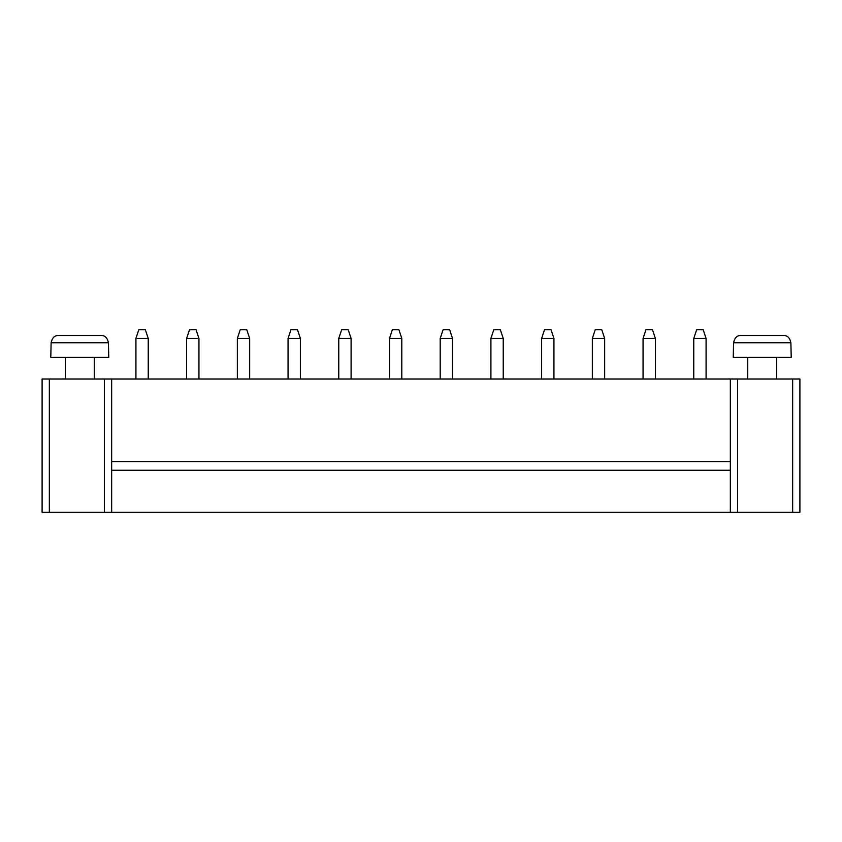 <?xml version="1.0" encoding="UTF-8"?>
<svg xmlns="http://www.w3.org/2000/svg" width="842" height="842" viewBox="0 0 842 842"><rect width="100%" height="100%" fill="white"/><g stroke="black" fill="none" stroke-linecap="round" stroke-linejoin="round"><path stroke-width="1.26" d="M49.341 378.984L42.1 378.984L42.1 512.283L799.9 512.283L799.9 378.984L49.341 378.984L49.341 512.283M42.1 378.984L42.1 512.283M111.649 378.984L111.649 512.283M730.351 378.984L730.351 512.283M776.713 357.25L776.713 378.984M693.766 338.41L706.08 338.41L703.186 329.717L696.66 329.717L693.766 338.41L693.766 378.984M706.08 338.41L706.08 378.984M643.056 338.41L655.371 338.41L652.466 329.717L645.951 329.717L643.056 338.41L643.056 378.984M655.371 338.41L655.371 378.984M503.232 338.41L500.327 329.717L493.812 329.717L490.907 338.41L503.232 338.41L503.232 378.984M490.907 338.41L490.907 378.984M541.627 338.41L553.941 338.41L551.047 329.717L544.521 329.717L541.627 338.41L541.627 378.984M553.941 338.41L553.941 378.984M592.336 338.41L604.651 338.41L601.756 329.717L595.231 329.717L592.336 338.41L592.336 378.984M604.651 338.41L604.651 378.984M338.768 338.41L351.093 338.41L348.188 329.717L341.673 329.717L338.768 338.41L338.768 378.984M351.093 338.41L351.093 378.984M401.802 338.41L398.908 329.717L392.383 329.717L389.488 338.41L401.802 338.41L401.802 378.984M389.488 338.41L389.488 378.984M440.198 338.41L452.512 338.41L449.617 329.717L443.092 329.717L440.198 338.41L440.198 378.984M452.512 338.41L452.512 378.984M186.629 338.41L198.944 338.41L196.049 329.717L189.534 329.717L186.629 338.41L186.629 378.984M198.944 338.41L198.944 378.984M237.349 338.41L249.664 338.41L246.769 329.717L240.244 329.717L237.349 338.41L237.349 378.984M249.664 338.41L249.664 378.984M288.059 338.41L300.373 338.41L297.479 329.717L290.953 329.717L288.059 338.41L288.059 378.984M300.373 338.41L300.373 378.984M135.92 338.41L148.234 338.41L145.34 329.717L138.814 329.717L135.92 338.41L135.92 378.984M148.234 338.41L148.234 378.984M94.262 357.25L94.262 378.984M111.649 470.268L730.351 470.268M111.649 461.574L730.351 461.574M791.206 357.25L733.245 357.25L733.571 342.757C734.634 337.768 737.087 335.348 740.928 335.516L783.523 335.516C787.365 335.348 789.817 337.768 790.88 342.757L791.206 357.25M108.755 357.25L50.794 357.25L51.12 342.757C52.183 337.768 54.635 335.348 58.477 335.516L101.072 335.516C104.913 335.348 107.366 337.768 108.429 342.757L108.755 357.25M792.659 378.984L792.659 512.283M104.408 378.984L104.408 512.283M737.592 378.984L737.592 512.283M790.88 342.757L733.571 342.757M108.429 342.757L51.12 342.757M747.738 378.984L747.738 357.25M65.287 378.984L65.287 357.25"/></g></svg>
